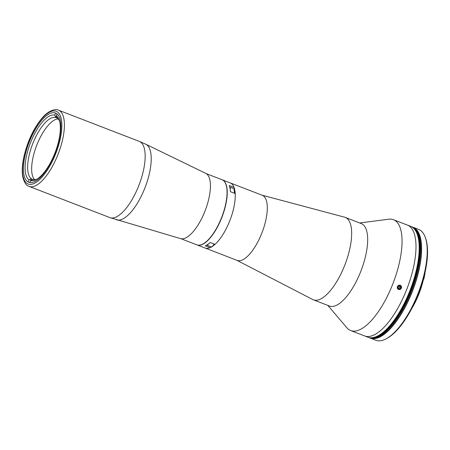 <?xml version="1.0" encoding="UTF-8"?>
<svg xmlns="http://www.w3.org/2000/svg" width="450" height="450" viewBox="0 0 450 450"><rect width="100%" height="100%" fill="white"/><g stroke="black" fill="none" stroke-linecap="round" stroke-linejoin="round"><path stroke-width="0.67" d="M222.114 179.764A34.903 13.241 111.1 0 1 222.21 179.803A34.903 13.241 111.1 0 1 222.531 179.938A34.903 13.241 111.1 0 1 221.811 217.558A34.903 13.241 111.1 0 1 197.049 244.918A34.903 13.241 111.1 0 1 196.954 244.879M234.636 189.309A34.903 13.241 -68.9 0 0 230.541 183.032A34.903 13.241 -68.9 0 0 230.22 182.897A34.903 13.241 111.1 0 1 230.546 183.032A34.903 13.241 111.1 0 1 234.056 187.38L229.252 185.524A34.903 13.241 -68.9 0 1 230.411 191.689L235.215 193.551A34.903 13.241 111.1 0 1 214.999 244.356L210.189 242.499A34.903 13.241 -68.9 0 1 205.256 245.818L210.066 247.674A34.903 13.241 111.1 0 1 205.059 248.012A34.903 13.241 -68.9 0 0 211.708 246.831M398.537 289.519C396.54 287.089 397.108 285.654 400.247 285.204C402.283 287.646 401.709 289.086 398.537 289.519M364.05 335.694A59.411 22.539 -68.9 0 0 364.596 335.931A59.411 22.539 -68.9 0 0 406.749 289.361A59.411 22.539 -68.9 0 0 407.97 225.326A59.411 22.539 -68.9 0 0 407.424 225.09L393.48 219.707A59.411 22.539 -68.9 0 0 388.8 219.206L359.702 222.975M327.848 305.409L346.854 327.763A59.411 22.539 -68.9 0 0 350.106 330.306A59.411 22.539 -68.9 0 0 350.657 330.542A59.411 22.539 -68.9 0 0 392.805 283.978A59.411 22.539 -68.9 0 0 394.031 219.938A59.411 22.539 -68.9 0 0 393.48 219.707M236.852 260.297L312.789 299.548A44.19 16.762 -68.9 0 0 313.009 299.661A44.19 16.762 -68.9 0 0 313.419 299.835L329.445 306.022A44.19 16.762 -68.9 0 0 360.793 271.389A44.19 16.762 -68.9 0 0 361.704 223.763A44.19 16.762 -68.9 0 0 361.294 223.588L345.268 217.395A44.19 16.762 -68.9 0 0 344.61 217.181L262.012 195.182M313.419 299.835A44.19 16.762 -68.9 0 0 344.767 265.202A44.19 16.762 -68.9 0 0 345.679 217.569A44.19 16.762 -68.9 0 0 345.268 217.395M204.739 247.877A34.903 13.241 -68.9 0 0 205.059 248.012L237.105 260.392A34.903 13.241 -68.9 0 0 261.872 233.038A34.903 13.241 -68.9 0 0 262.586 195.412A34.903 13.241 -68.9 0 0 262.266 195.278L222.21 179.803M213.007 245.97A34.903 13.241 -68.9 0 0 234.934 190.856M410.625 226.328A59.411 22.539 111.1 0 1 411.176 226.564A59.411 22.539 111.1 0 1 409.95 290.604A59.411 22.539 111.1 0 1 367.802 337.168L364.596 335.931A59.411 22.539 -68.9 0 0 406.749 289.361A59.411 22.539 -68.9 0 0 407.97 225.326A59.411 22.539 -68.9 0 0 407.424 225.09L410.625 226.328M425.16 271.912A41.124 15.598 111.1 0 1 423.883 279A0.928 0.354 -68.9 0 0 423.309 280.012A40.286 15.283 111.1 0 1 411.581 308.886M423.461 278.798L423.855 278.949L423.534 278.522M370.204 338.096L375.812 340.262A59.411 22.539 -68.9 0 0 386.314 338.721A59.411 22.539 -68.9 0 0 418.247 292.967A59.411 22.539 -68.9 0 0 425.374 237.628A59.411 22.539 -68.9 0 0 419.186 229.657A59.411 22.539 -68.9 0 0 418.641 229.427L413.032 227.256A59.411 22.539 111.1 0 1 413.578 227.492A59.411 22.539 111.1 0 1 412.358 291.532A59.411 22.539 111.1 0 1 370.204 338.096A59.411 22.539 111.1 0 1 369.658 337.86A59.411 22.539 111.1 0 1 369.039 337.539M411.795 226.884A59.411 22.539 111.1 0 1 413.032 227.256M425.374 237.628L425.734 238.674A58.483 22.185 111.1 0 1 418.719 293.147A58.483 22.185 111.1 0 1 387.287 338.186L386.314 338.721M418.421 238.556A58.95 22.359 111.1 0 1 381.791 333.354A58.95 22.359 111.1 0 0 418.421 238.556M415.513 230.591A58.95 22.359 111.1 0 1 410.715 290.053A58.95 22.359 111.1 0 1 374.287 337.298A58.95 22.359 111.1 0 0 410.715 290.053A58.95 22.359 111.1 0 0 415.513 230.591M414.281 228.938A58.95 22.359 111.1 0 1 411.036 290.177A58.95 22.359 111.1 0 1 372.262 337.691A58.95 22.359 111.1 0 0 411.036 290.177A58.95 22.359 111.1 0 0 414.281 228.938M413.679 228.313A58.95 22.359 111.1 0 1 411.356 290.301A58.95 22.359 111.1 0 1 371.396 337.753A58.95 22.359 111.1 0 0 411.356 290.301A58.95 22.359 111.1 0 0 413.679 228.313M413.364 228.015A58.95 22.359 111.1 0 1 411.677 290.424A58.95 22.359 111.1 0 1 370.957 337.759A58.95 22.359 111.1 0 0 411.677 290.424A58.95 22.359 111.1 0 0 413.364 228.015M413.089 227.784A58.95 22.359 111.1 0 1 413.404 227.925A58.95 22.359 111.1 0 1 412.312 291.161A58.95 22.359 111.1 0 1 370.603 337.748M145.822 144.236L205.774 173.368A34.999 13.275 111.1 0 1 204.817 211.489A34.999 13.275 111.1 0 1 180.557 238.624L109.839 217.586A40.843 15.497 111.1 0 0 138.617 186.075A40.843 15.497 111.1 0 0 139.281 141.39L145.822 144.236A40.568 15.39 111.1 0 1 144.714 188.426A40.568 15.39 111.1 0 1 116.595 219.881M29.396 141.671A37.131 14.085 111.1 0 1 55.564 113.023A37.131 14.085 111.1 0 1 54.962 153.647A37.131 14.085 111.1 0 1 28.794 182.295A37.131 14.085 111.1 0 1 29.396 141.671M29.857 182.582L30.651 180.591L32.94 179.482A33.047 12.538 111.1 0 1 32.417 179.314A33.047 12.538 111.1 0 1 32.108 179.184A33.047 12.538 111.1 0 1 31.343 178.734A33.047 12.538 111.1 0 1 32.951 143.156A33.047 12.538 111.1 0 1 55.71 117.495A33.047 12.538 111.1 0 1 56.239 117.664A33.047 12.538 111.1 0 1 56.542 117.793A33.047 12.538 111.1 0 1 57.307 118.243L56.396 115.892L57.161 113.974M34.594 179.634A33.047 12.538 111.1 0 1 36.636 145.519A33.047 12.538 111.1 0 1 58.061 118.89M55.631 113.051L54.799 115.144L55.71 117.495L57.122 113.946M29.812 182.576L31.343 178.734L29.053 179.843L28.187 182.014M29.053 179.843A34.903 13.241 111.1 0 1 30.707 142.239A34.903 13.241 111.1 0 1 54.799 115.144M56.396 115.892A34.903 13.241 111.1 0 1 59.259 120.127A34.903 13.241 111.1 0 1 55.074 152.64A34.903 13.241 111.1 0 1 36.315 179.522A34.903 13.241 111.1 0 1 30.651 180.591M57.307 118.243A33.047 12.538 111.1 0 1 59.597 121.241M37.311 178.926A33.047 12.538 111.1 0 1 32.94 179.482M181.091 238.753L196.858 244.845A34.903 13.241 -68.9 0 0 221.619 217.485A34.903 13.241 -68.9 0 0 222.339 179.865A34.903 13.241 -68.9 0 0 222.019 179.724L206.252 173.638M229.753 187.138A5.107 1.935 111.1 0 1 230.22 189.619M208.671 243.771A5.107 1.935 111.1 0 1 206.685 245.104M399.004 289.586A2.267 2.093 115.1 0 0 401.496 287.657A2.267 2.093 115.1 0 0 399.808 285.154A2.267 2.093 115.1 0 0 397.322 287.077A2.267 2.093 115.1 0 0 399.004 289.586M400.888 287.572L400.399 286.11L398.914 285.902L397.924 287.162L398.419 288.63L399.904 288.832L400.888 287.572L399.611 286.976L398.621 288.236L399.904 288.832M398.621 288.236L398.272 288.186M399.268 285.952L399.611 286.976M139.281 141.39L58.506 110.177A40.843 15.497 111.1 0 1 57.842 154.868A40.843 15.497 111.1 0 1 29.059 186.379L109.839 217.586M28.761 141.368A38.987 14.788 111.1 0 1 56.593 111.442A38.987 14.788 111.1 0 1 55.603 153.945A38.987 14.788 111.1 0 1 27.771 183.876A38.987 14.788 111.1 0 1 28.761 141.368M234.315 193.202A5.107 1.935 -68.9 0 0 234.011 188.73L234.529 193.286M206.662 245.115L211.016 246.797A5.107 1.935 -68.9 0 0 213.66 244.766A5.107 1.935 -68.9 0 0 214.088 244.007M197.049 244.918L205.059 248.012M364.596 335.931L350.657 330.542M58.506 110.177C55.721 108.36 47.936 110.587 41.518 118.783C36.557 124.779 32.265 132.283 28.637 141.3C22.944 156.42 21.054 168.581 22.967 177.789C24.559 183.015 26.589 185.878 29.059 186.379M229.736 187.082L234.011 188.73M211.016 246.797C211.849 246.51 211.416 247.961 213.919 244.761L214.301 244.091"/></g></svg>
